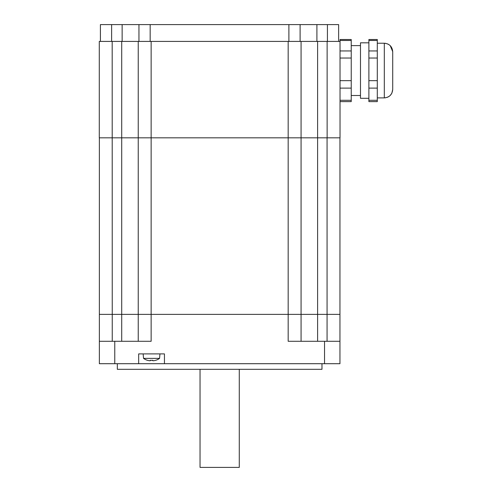<?xml version="1.0" encoding="UTF-8"?>
<svg xmlns="http://www.w3.org/2000/svg" width="492" height="492" viewBox="0 0 492 492"><rect width="100%" height="100%" fill="white"/><g stroke="black" fill="none" stroke-linecap="round" stroke-linejoin="round"><path stroke-width="0.74" d="M112.25 341.288L112.25 314.382L99.359 314.382L151.136 314.382L151.136 341.288L99.359 341.288L99.359 314.382L99.359 363.705L138.664 363.705L138.664 353.896L164.445 353.896L164.445 363.705L339.954 363.705L339.954 314.382L327.063 314.382L339.954 314.382L339.954 137.821M301.067 341.288L301.067 314.382L138.24 314.382L138.24 341.288M327.131 41.414L327.131 137.821L340.027 137.821L340.027 41.414L138.24 41.414L138.24 137.821L151.136 137.821L151.136 314.382L327.063 314.382L327.063 341.288M339.954 341.288L288.177 341.288L288.177 137.821L317.604 137.821L301.067 137.821L301.067 41.414M164.445 363.705L138.664 363.705M117.33 363.705L117.33 369.314L321.983 369.314L321.983 363.705M121.709 341.288L121.709 314.382L112.25 314.382L112.182 41.414L99.286 41.414L99.286 137.821L138.24 137.821L121.709 137.821L121.709 314.382L138.24 314.382L138.24 137.821M112.25 137.821L121.709 137.821L121.709 41.414L112.182 41.414M327.063 137.821L317.604 137.821L327.063 137.821L327.063 314.382L317.604 314.382L317.604 341.288M99.359 137.821L99.359 314.382M317.604 41.414L317.604 314.382L301.067 314.382L301.067 137.821M151.136 41.414L151.136 137.821L288.177 137.821L288.177 41.414M138.24 41.414L121.709 41.414M100.417 41.414L100.417 24.6L338.631 24.6L338.631 41.414L338.631 24.6M100.417 24.6L100.411 41.414L100.411 24.6M138.953 24.6L138.953 41.414L138.953 24.6M377.296 100.288L368.889 100.288L368.889 101.623L377.296 101.623L377.296 39.501L368.889 39.52L368.889 40.473L377.296 40.473M368.889 100.288L368.889 88.117L377.296 88.117M377.296 80.663L368.889 80.663L368.889 88.117M368.889 80.663L368.889 58.031L377.296 58.031M377.296 50.94L368.889 50.94L368.889 58.031M368.889 50.94L368.889 40.473M351.233 40.473L351.233 39.501L340.027 39.52L340.027 40.473L351.233 40.473L351.233 50.94L340.027 50.94L340.027 58.031L351.233 58.031L351.233 50.94M351.233 80.663L340.027 80.663L340.027 88.117L351.233 88.117L351.233 58.031M340.027 41.414L340.027 40.473M340.027 101.623L351.233 101.623L351.233 88.117M392.714 53.782L392.714 51.642C392.216 46.537 389.412 43.733 384.307 43.234L384.307 97.883C389.412 97.385 392.216 94.587 392.714 89.476L392.714 53.782M392.714 58.136L392.714 56.549M368.889 98.308L360.482 98.308L360.482 42.816L368.889 42.816L360.482 42.816M368.889 39.501L377.296 39.501M340.027 39.501L351.233 39.501M333.717 24.6L318.306 24.6M122.139 41.414L122.139 24.6L106.721 24.6M159.962 24.6L144.543 24.6M295.895 24.6L280.483 24.6M200.041 369.314L200.041 467.4L239.272 467.4L239.272 369.314M155.521 360.31L155.521 360.31A13.684 13.684 0 0 1 153.75 360.722A13.524 9.563 -90 0 1 152.858 360.722L152.286 360.218M152.858 360.722L152.858 360.31A13.395 11.599 180 0 1 150.251 360.31L150.251 360.722L150.823 360.218M150.251 360.722A13.524 9.563 90 0 1 149.359 360.722A13.684 13.684 0 0 1 147.588 360.31L147.588 360.31M143.147 353.896L143.541 358.379L159.568 358.379L159.962 353.896M114.771 363.705L114.771 341.288M324.542 341.288L324.542 363.705M327.42 41.414L327.42 24.6M316.909 41.414L316.909 24.6M300.102 41.414L300.102 24.6L300.102 41.414M288.89 41.414L288.89 24.6M150.165 41.414L150.165 24.6M111.629 41.414L111.629 24.6M351.233 100.288L340.027 100.288M368.889 101.598L377.296 101.598M340.027 101.598L351.233 101.598M377.296 97.883L384.313 97.883L377.296 97.883M377.296 43.234L384.313 43.234L377.296 43.234M351.233 95.503L360.482 95.503M351.233 45.621L360.482 45.621L351.233 45.621M384.904 43.259L385.826 43.376M387.505 43.868L388.76 44.514M389.086 44.729L390.242 45.688L392.714 51.642M384.947 97.859L385.384 97.816M387.106 97.404L388.748 96.617M389.086 96.395L390.181 95.491M390.242 95.43L391.761 93.363M391.853 93.179L392.714 89.476M143.541 358.379A13.745 13.745 0 0 0 147.557 360.365M155.558 360.365A13.745 13.745 0 0 0 159.568 358.379"/></g></svg>
